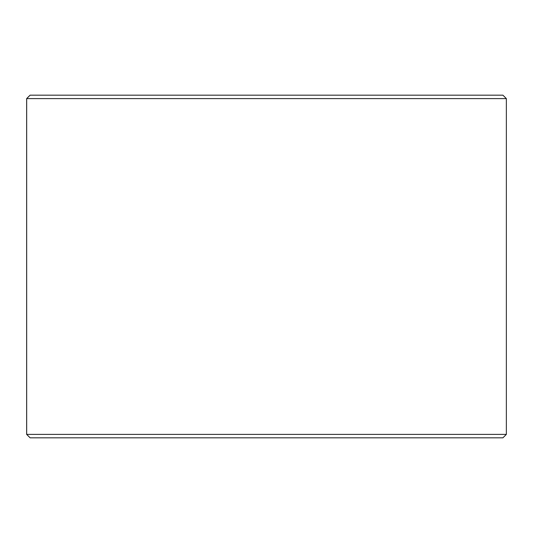 <?xml version="1.0" encoding="UTF-8"?>
<svg xmlns="http://www.w3.org/2000/svg" width="533" height="533" viewBox="0 0 533 533"><rect width="100%" height="100%" fill="white"/><g stroke="black" fill="none" stroke-linecap="round" stroke-linejoin="round"><path stroke-width="0.8" d="M26.683 434.395L30.115 437.82L26.65 434.395L26.65 98.605L30.075 95.18L502.925 95.18L506.35 98.605L26.683 98.605L26.683 434.395L506.35 434.395L506.35 98.605M30.115 95.18L26.683 98.605M30.115 437.82L502.925 437.82L506.35 434.395"/></g></svg>
